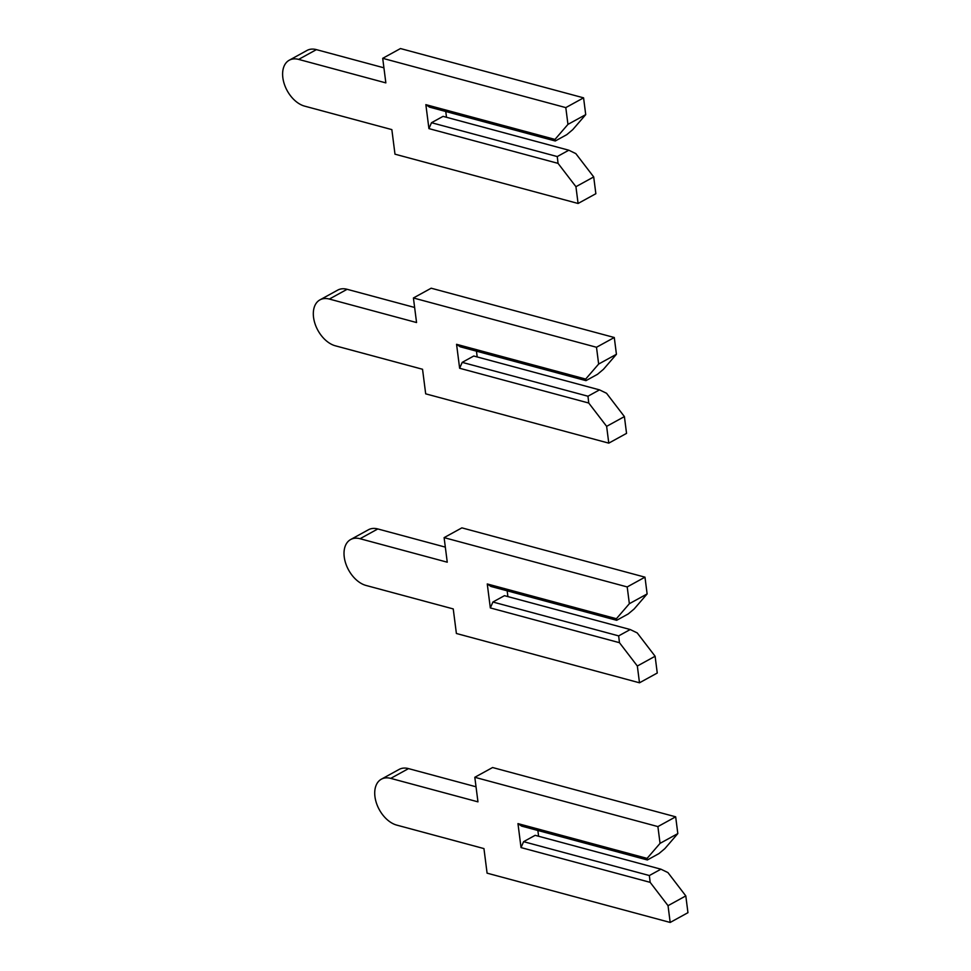 <?xml version="1.0" encoding="UTF-8"?>
<svg xmlns="http://www.w3.org/2000/svg" width="971" height="971" viewBox="0 0 971 971"><rect width="100%" height="100%" fill="white"/><g stroke="black" fill="none" stroke-linecap="round" stroke-linejoin="round"><path stroke-width="1.46" d="M650.157 882.348L649.356 875.539L660.911 869.191L667.927 872.577L685.805 895.905L668.036 905.676L650.157 882.348L521.026 847.586L517.968 823.614L647.087 858.388L660.049 843.362L677.819 833.591L675.67 816.817L492.588 767.527L474.807 777.286L477.963 801.852L390.743 778.378A25.732 16.471 -118.8 0 0 381.348 779.191A25.732 16.471 -118.8 0 0 376.481 803.235A25.732 16.471 -118.8 0 0 396.738 825.107L483.946 848.593L487.09 873.16L670.184 922.45L668.036 905.676M649.356 875.539L523.6 841.675L535.155 835.327L660.911 869.191M538.602 836.262L537.861 830.484M670.184 922.45L687.953 912.679L685.805 895.905M476.033 786.789L408.524 768.607A25.732 16.471 -118.8 0 0 399.117 769.42L381.348 779.191M517.968 823.614L521.609 826.103L647.366 859.966L658.921 853.606L664.868 848.618L677.819 833.591M647.366 859.966L647.087 858.388M660.049 843.362L657.901 826.588L474.807 777.286M657.901 826.588L675.67 816.817M521.026 847.586L523.6 841.675M619.462 642.693L618.661 635.884L630.215 629.536L637.231 632.922L655.109 656.25L637.34 666.021L619.462 642.693L490.331 607.931L487.26 583.959L616.391 618.721L629.354 603.707L647.123 593.936L644.975 577.162L461.88 527.86L444.111 537.631L447.255 562.197L360.047 538.723A25.732 16.471 -118.8 0 0 350.64 539.536A25.732 16.471 -118.8 0 0 345.773 563.581A25.732 16.471 -118.8 0 0 366.031 585.452L453.239 608.926L456.394 633.493L639.488 682.795L637.34 666.021M618.661 635.884L492.904 602.02L504.459 595.672L630.215 629.536M507.906 596.607L507.165 590.817M639.488 682.795L657.258 673.024L655.109 656.25M445.325 547.122L377.816 528.952A25.732 16.471 -118.8 0 0 368.422 529.765L350.64 539.536M487.26 583.959L490.913 586.448L616.67 620.299L628.213 613.951L634.16 608.963L647.123 593.936M616.67 620.299L616.391 618.721M629.354 603.707L627.205 586.933L444.111 537.631M627.205 586.933L644.975 577.162M490.331 607.931L492.904 602.02M588.754 403.038L587.965 396.229L599.508 389.869L606.535 393.267L624.402 416.595L606.632 426.354L588.754 403.038L459.635 368.264L456.564 344.304L585.683 379.066L598.646 364.052L616.427 354.281L614.279 337.507L431.185 288.205L413.415 297.976L416.559 322.542L329.351 299.056A25.732 16.471 -118.8 0 0 319.945 299.869A25.732 16.471 -118.8 0 0 315.077 323.926A25.732 16.471 -118.8 0 0 335.335 345.797L422.543 369.271L425.686 393.838L608.781 443.14L606.632 426.354M587.965 396.229L462.208 362.365L473.751 356.017L599.508 389.869M477.198 356.94L476.458 351.162M608.781 443.14L626.55 433.369L624.402 416.595M414.629 307.467L347.12 289.297A25.732 16.471 -118.8 0 0 337.714 290.111L319.945 299.869M456.564 344.304L460.205 346.793L585.962 380.644L597.517 374.296L603.464 369.296L616.427 354.281M585.962 380.644L585.683 379.066M598.646 364.052L596.497 347.266L413.415 297.976M596.497 347.266L614.279 337.507M459.635 368.264L462.208 362.365M558.058 163.371L557.257 156.562L568.812 150.214L575.827 153.612L593.706 176.928L575.937 186.699L558.058 163.371L428.927 128.609L425.856 104.65L554.987 139.411L567.95 124.385L585.719 114.627L583.571 97.84L400.477 48.55L382.708 58.321L385.851 82.887L298.643 59.401A25.732 16.471 -118.8 0 0 289.249 60.214A25.732 16.471 -118.8 0 0 284.369 84.259A25.732 16.471 -118.8 0 0 304.627 106.13L391.847 129.616L394.991 154.183L578.085 203.473L575.937 186.699M557.257 156.562L431.5 122.71L443.055 116.362L568.812 150.214M446.502 117.285L445.762 111.507M578.085 203.473L595.854 193.715L593.706 176.928M383.921 67.812L316.412 49.63A25.732 16.471 -118.8 0 0 307.018 50.443L289.249 60.214M425.856 104.65L429.51 107.126L555.266 140.989L566.809 134.641L572.756 129.641L585.719 114.627M555.266 140.989L554.987 139.411M567.95 124.385L565.802 107.611L382.708 58.321M565.802 107.611L583.571 97.84M428.927 128.609L431.5 122.71M390.743 778.378L408.524 768.607M360.047 538.723L377.816 528.952M329.351 299.056L347.12 289.297M298.643 59.401L316.412 49.63"/></g></svg>
